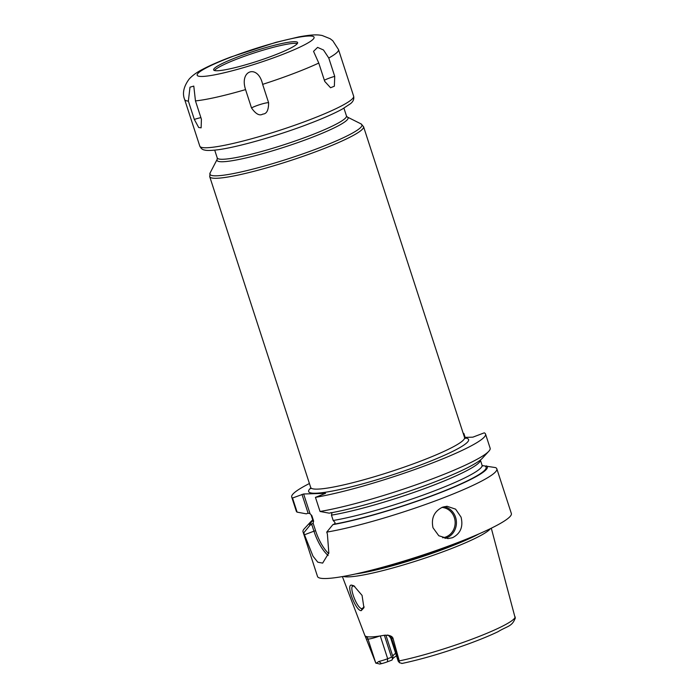 <?xml version="1.0" encoding="UTF-8"?>
<svg xmlns="http://www.w3.org/2000/svg" width="699" height="699" viewBox="0 0 699 699"><rect width="100%" height="100%" fill="white"/><g stroke="black" fill="none" stroke-linecap="round" stroke-linejoin="round"><path stroke-width="1.05" d="M343.323 576.422A78.358 9.358 -18 0 0 447.211 550.2A78.358 9.358 -18 0 0 490.436 528.619M491.292 528.199L515.277 618.335M515.18 616.894A73.675 8.799 -18 0 1 474.018 638.414A73.675 8.799 162 0 1 399.251 660.904L399.295 662.635L402.021 663.403M395.651 653.303A54.994 6.571 162 0 0 392.882 656.204A54.994 6.571 162 0 0 392.873 656.579L392.069 660.039L387.395 661.813A6.474 0.769 162 0 1 381.549 663.631L379.758 664.05L375.774 663.028L365.044 635.784A75.116 8.973 -18 0 0 384.686 635.208L388.696 635.4C391.117 635.898 392.558 636.894 393.03 638.388L391.58 638.432L399.347 662.346M399.295 662.635L398.308 660.878M398.255 661.315L390.758 638.239A9.707 1.162 162 0 0 391.58 638.432A4.849 4.465 -91.7 0 0 388.696 635.4M396.473 655.819A56.864 6.789 -18 0 0 392.2 659.515M392.873 656.579L385.892 635.103M384.371 635.269L391.519 657.261L392.689 657.584M380.282 635.95L387.674 658.72L391.519 657.261M387.395 661.813L387.674 658.72A9.707 1.162 162 0 1 378.902 661.446L376.036 663.307M365.131 636.081L365.131 636.081A4.849 4.465 88.3 0 1 368.006 639.113L375.774 663.028M399.251 660.904L393.03 638.388M361.243 610.638C355.774 611.284 345.481 583.962 351.614 585.133L353.834 585.779L362.065 595.391L363.926 607.754L361.243 610.638L362.082 608.611C357.154 609.414 347.997 584.81 353.58 586.094L354.725 586.312M312.759 519.96A93.483 11.167 -18 0 0 310.749 521.769L304.345 528.706A101.905 12.171 -18 0 0 302.999 531.808L317.512 576.474A101.905 12.171 162 0 0 454.481 543.822A101.905 12.171 -18 0 0 511.353 513.494L496.832 468.828A101.905 12.171 -18 0 0 495.539 467.596L482.074 465.543M328.172 555.53A29.175 10.931 69.2 0 1 313.947 531.179L304.467 534.779L312.995 556.177L317.792 562.197L322.65 563.097L328.827 552.961L327.394 534.115L326.748 532.114A101.905 12.171 -18 0 0 439.968 499.156A101.905 12.171 -18 0 0 496.832 468.828M442.572 507.168L447.019 506.268L455.608 509.152L461.052 517.129C463.393 526.714 460.545 533.573 452.498 537.714L447.954 538.606L438.797 535.749L433.004 527.771C430.995 518.177 434.184 511.31 442.572 507.168M482.616 466.015L482.048 465.185A88.965 10.625 162 0 1 428.382 493.162A88.965 10.625 162 0 1 333.187 520.484L335.039 522.546L334.716 523.839L332.899 524.617A93.483 11.167 -18 0 0 436.63 494.106A93.483 11.167 -18 0 0 486.478 465.875M310.749 521.769A93.483 11.167 -18 0 0 309.972 525.281L313.126 523.184L313.615 521.061L311.876 515.713L310.033 513.651L308.11 513.206L306.249 513.826L297.11 512.14L292.523 498.02L303.637 493.983L310.033 513.651L311.09 514.814A88.965 10.625 162 0 0 311.876 515.713M320.037 511.476A101.905 12.171 -18 0 0 419.313 483.647A101.905 12.171 -18 0 0 488.784 451.292L482.38 458.229A93.483 11.167 162 0 1 419.802 487.5A93.483 11.167 162 0 1 329.177 513.162L320.037 511.476L315.45 497.356L325.551 493.345L303.637 493.983M326.748 532.114L332.899 524.617M331.038 512.542L331.938 513.022L331.457 515.146L333.187 520.484M328.696 553.591A27.881 10.441 69.2 0 1 315.581 530.733L313.126 523.184M464.52 437.408L472.856 437.163L484.25 432.838A101.905 12.171 -18 0 1 485.543 434.07A101.905 12.171 -18 0 1 424.363 466.015A101.905 12.171 -18 0 1 315.45 497.356M465.141 437.391L463.856 433.432L463.297 433.642M488.784 451.292A101.905 12.171 -18 0 0 490.13 448.19L485.543 434.07M309.421 483.516A101.905 12.171 -18 0 0 291.71 497.05L296.297 511.17A101.905 12.171 -18 0 0 297.11 512.14M291.71 497.05A101.905 12.171 -18 0 0 292.523 498.02M463.856 433.432A101.905 12.171 -18 0 0 463.254 433.529M304.467 534.779L303.812 532.778A101.905 12.171 -18 0 1 302.999 531.808M302.003 494.42L308.11 513.206M315.581 530.733L313.947 531.179L311.78 524.512M309.972 525.281L303.812 532.778M364.135 606.872L362.082 608.611M353.012 586.199L351.614 585.133M310.976 122.998L305.874 124.981C275.1 136.55 236.612 147.402 217.468 149.822C207.42 151.036 205.113 150.198 204.37 149.988C202.492 149.743 200.963 148.459 199.8 146.135A80.874 9.655 162 0 0 308.504 120.219A80.874 9.655 -18 0 0 353.633 96.147C354.262 99.066 353.205 101.591 350.47 103.705L342.414 109.018C334.769 113.221 324.222 117.921 310.767 123.12M328.775 58.017L334.725 76.348L334.358 86.213L330.557 87.751L324.729 81.39L318.77 63.059L313.545 51.342L317.591 47.392L323.471 49.979L328.775 58.017A80.874 9.655 -18 0 0 338.499 49.568L353.633 96.147M194.322 119.433L188.363 101.102L189.997 87.183L193.789 86.091L195.458 100.901L201.408 119.223L201.129 127.83L198.691 127.498L194.322 119.433A9.707 1.162 162 0 1 200.893 117.633M251.509 107.934L245.559 89.603C239.11 69.821 258.132 64.046 262.649 84.361L268.599 102.692C268.634 110.136 266.712 113.937 262.824 114.086C259.565 116.113 255.799 114.068 251.509 107.934A9.707 1.162 162 0 1 260.631 104.361A9.707 1.162 162 0 1 268.599 102.692M272.977 55.728A44.159 5.277 162 0 1 213.632 69.874A44.159 5.277 162 0 1 238.272 56.733A44.159 5.277 162 0 1 297.625 42.578A44.159 5.277 162 0 1 272.977 55.728M214.444 70.503A44.159 5.277 162 0 1 238.796 58.358A44.159 5.277 -18 0 1 297.328 43.574M378.902 661.446L381.549 663.631M379.557 636.064A9.707 1.162 162 0 1 368.006 639.113L366.556 639.157M479.138 533.818A77.772 9.288 162 0 1 446.32 548.156A77.772 9.288 162 0 1 355.52 573.984M471.615 537.024A77.711 9.279 162 0 1 446.137 547.684A77.711 9.279 162 0 1 363.497 572.158M485.316 466.32A92.198 11.009 162 0 1 436.124 494.114A92.198 11.009 162 0 1 334.078 524.171M313.615 521.061A88.965 10.625 162 0 1 312.82 520.161L311.09 514.814M311.142 524.835A92.198 11.009 162 0 1 312.899 520.493M480.362 460.056A88.965 10.625 162 0 1 425.805 488.129A88.965 10.625 162 0 1 331.457 515.146M310.81 487.972A84.116 10.048 -18 0 0 337.6 490.008A84.116 10.048 -18 0 0 421.68 464.599A84.116 10.048 -18 0 0 464.756 437.95M310.714 488.653L310.714 487.5A80.874 9.655 -18 0 0 419.417 461.585A80.874 9.655 -18 0 0 464.555 437.513L465.228 438.448M363.55 126.676A80.874 9.655 162 0 1 318.421 150.748A80.874 9.655 162 0 1 209.717 176.664L210.111 172.933A79.931 9.541 162 0 0 317.346 148.599A79.931 9.541 162 0 0 361.042 123.898L363.55 126.676L464.555 437.513M210.111 172.933L217.206 159.267A68.886 8.222 -18 0 0 309.613 138.288A68.886 8.222 -18 0 0 347.281 117.004L361.042 123.898M217.206 159.267L217.232 157.913A67.934 8.117 -18 0 0 308.547 136.139A67.934 8.117 -18 0 0 346.451 115.92L343.934 108.162M444.948 538.379A16.173 14.871 -91.7 0 0 455.582 517.286A16.173 14.871 88.3 0 0 444.083 506.688M441.89 507.439A15.203 13.98 88.3 0 1 454.359 517.618A15.203 13.98 -91.7 0 1 442.616 537.749M262.649 84.361A80.874 9.655 162 0 0 293.37 73.631A80.874 9.655 -18 0 0 318.77 63.059M279.783 55.527A61.468 7.34 -18 0 0 308.906 36.007A61.468 7.34 -18 0 0 231.465 56.934A61.468 7.34 162 0 0 202.343 76.453A61.468 7.34 162 0 0 279.783 55.527M324.362 80.263A9.707 1.162 162 0 1 334.725 76.348M188.363 101.102A80.874 9.655 162 0 1 184.658 99.546C182.177 93.395 183.645 86.615 189.062 79.188C192.242 75.597 196.768 72.312 202.623 69.323C209.901 65.47 219.206 61.407 230.539 57.108L275.843 42.359L298.997 36.864C311.23 34.688 316.761 34.417 322.195 35.509L330.146 38.716L332.785 40.752L338.499 49.568M245.559 89.603A80.874 9.655 162 0 1 195.458 100.901M515.32 617.89C512.184 626.75 507.378 625.937 497.994 631.721C489.999 635.548 480.161 639.602 468.496 643.884C444.005 652.744 421.785 659.279 401.846 663.491M364.974 635.784L342.388 576.588M387.29 635.19C387.875 634.64 389.037 635.662 390.758 638.239M312.837 521.201L312.82 520.161M482.048 465.185L480.379 460.038M310.714 487.5L209.717 176.664M347.281 117.004L346.451 115.92M217.232 157.913L214.707 150.145M184.658 99.546L199.8 146.135"/></g></svg>
